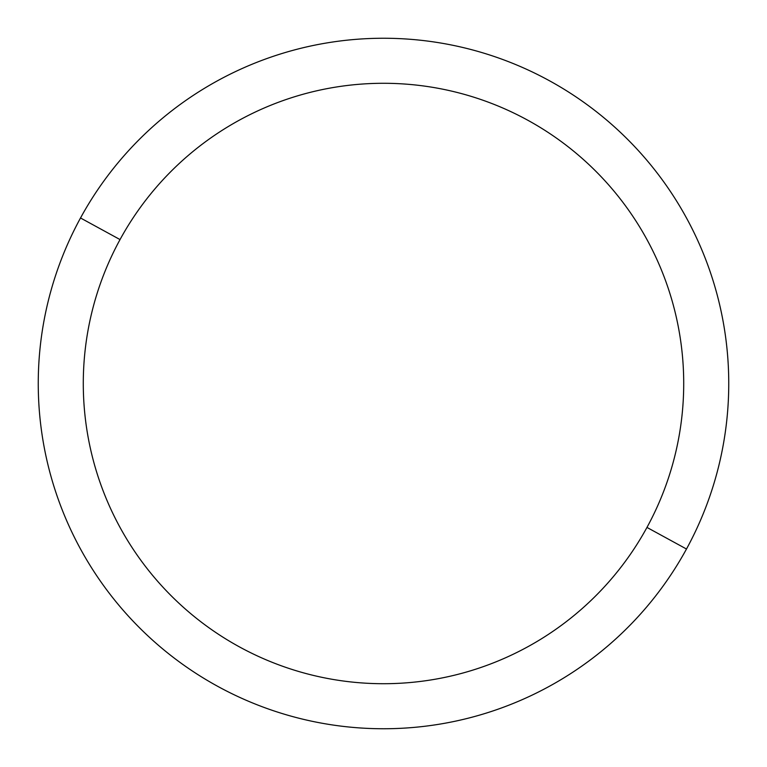<?xml version="1.0" encoding="UTF-8"?>
<svg xmlns="http://www.w3.org/2000/svg" width="767" height="767" viewBox="0 0 767 767"><rect width="100%" height="100%" fill="white"/><g stroke="black" fill="none" stroke-linecap="round" stroke-linejoin="round"><path stroke-width="1.15" d="M686.484 549.019L646.964 527.428A300.213 300.213 0 0 0 527.428 120.035A300.213 300.213 0 0 0 120.035 239.572L80.516 217.981A345.246 345.246 0 0 1 549.019 80.516A345.246 345.246 0 0 1 686.484 549.019A345.246 345.246 0 0 1 217.981 686.484A345.246 345.246 0 0 1 80.516 217.981L120.035 239.572A300.213 300.213 0 0 0 239.572 646.964A300.213 300.213 0 0 0 646.964 527.428L686.484 549.019A345.246 345.246 0 0 0 549.019 80.516A345.246 345.246 0 0 0 80.516 217.981A345.246 345.246 0 0 0 217.981 686.484A345.246 345.246 0 0 0 686.484 549.019M646.964 527.428A300.213 300.213 0 0 1 239.572 646.964A300.213 300.213 0 0 1 120.035 239.572A300.213 300.213 0 0 1 527.428 120.035A300.213 300.213 0 0 1 646.964 527.428"/></g></svg>
